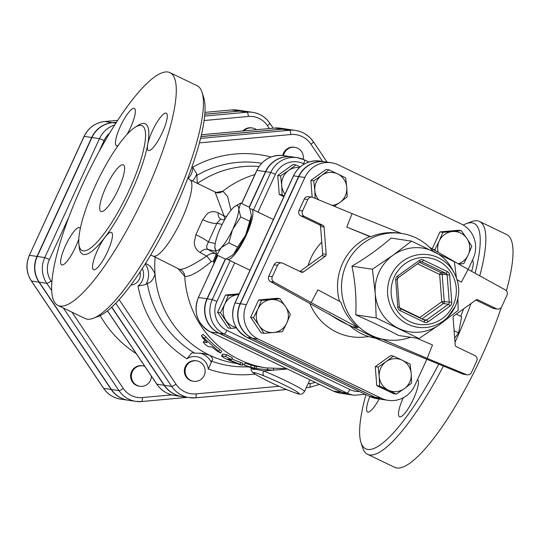 <?xml version="1.0" encoding="UTF-8"?>
<svg xmlns="http://www.w3.org/2000/svg" width="540" height="540" viewBox="0 0 540 540"><rect width="100%" height="100%" fill="white"/><g stroke="black" fill="none" stroke-linecap="round" stroke-linejoin="round"><path stroke-width="0.81" d="M93.413 318.242L98.564 316.265A125.037 29.376 -64.3 0 0 171.214 216.574A125.037 29.376 -64.3 0 0 203.708 97.571L202.041 92.32A129.168 30.348 115.7 0 1 168.467 215.251A129.168 30.348 115.7 0 1 93.413 318.242A129.168 30.348 115.7 0 1 85.145 318.512L57.983 305.458A129.168 30.348 115.7 0 1 82.62 184.37A129.168 30.348 115.7 0 1 169.931 72.63A129.168 30.348 115.7 0 1 141.311 202.196A129.168 30.348 115.7 0 1 57.983 305.458M179.294 269.244L153.083 256.055A42.37 9.956 -64.3 0 0 153.299 256.149A42.37 9.956 -64.3 0 0 180.252 222.521A42.37 9.956 -64.3 0 0 190.154 179.901L187.785 178.214M463.259 225.059A125.037 29.376 115.7 0 1 466.101 223.736A125.037 29.376 115.7 0 1 475.092 273.26M463.617 308.846A125.037 29.376 115.7 0 1 460.735 316.271M438.777 364.108A125.037 29.376 115.7 0 1 360.95 442.429A125.037 29.376 115.7 0 1 365.945 394.619M379.148 398.993A20.669 4.853 115.7 0 1 367.605 412A20.669 4.853 115.7 0 1 369.873 396.502M417.528 379.566A20.669 4.853 115.7 0 1 413.06 399.782A20.669 4.853 115.7 0 1 399.857 416.867A20.669 4.853 115.7 0 1 399.512 416.759A20.669 4.853 115.7 0 1 403.286 397.757M472.351 260.368A20.669 4.853 115.7 0 1 471.596 271.337M169.931 72.63L197.087 85.691A129.168 30.348 115.7 0 1 202.041 92.32M95.35 185.666A69.235 16.268 -64.3 0 0 80.858 249.581A69.235 16.268 -64.3 0 0 126.806 195.224A69.235 16.268 -64.3 0 0 140.569 125.388A69.235 16.268 -64.3 0 0 95.35 185.666M127.13 134.264A20.669 4.853 -64.3 0 0 134.365 108.439A20.669 4.853 -64.3 0 0 120.4 126.32A20.669 4.853 -64.3 0 0 116.458 145.692A20.669 4.853 -64.3 0 0 118.139 145.489M80.298 228.569A20.669 4.853 -64.3 0 0 79.549 227.637A20.669 4.853 -64.3 0 0 65.576 245.511A20.669 4.853 -64.3 0 0 61.634 264.89A20.669 4.853 -64.3 0 0 78.82 238.876M97.483 250.276A20.669 4.853 -64.3 0 0 93.548 269.649A20.669 4.853 -64.3 0 0 106.88 253.125A20.669 4.853 -64.3 0 0 111.456 232.396A20.669 4.853 -64.3 0 0 97.483 250.276M152.307 131.078A20.669 4.853 -64.3 0 0 148.372 150.451A20.669 4.853 -64.3 0 0 161.703 133.934A20.669 4.853 -64.3 0 0 166.28 113.204A20.669 4.853 -64.3 0 0 152.307 131.078M105.881 187.238A25.832 6.068 115.7 0 1 123.343 164.889A25.832 6.068 115.7 0 1 117.619 190.802A25.832 6.068 115.7 0 1 100.953 211.457A25.832 6.068 115.7 0 1 105.881 187.238M360.95 442.429L362.624 447.68A129.168 30.348 -64.3 0 0 367.571 454.309A129.168 30.348 -64.3 0 0 443.414 366.026M455.004 342.32A129.168 30.348 -64.3 0 0 470.934 303.588M479.763 275.839A129.168 30.348 -64.3 0 0 479.52 221.488A129.168 30.348 -64.3 0 0 471.245 221.758L466.101 223.736M367.571 454.309L394.733 467.37A129.168 30.348 -64.3 0 0 501.296 307.422M506.392 290.831A129.168 30.348 -64.3 0 0 506.675 234.542L479.52 221.488M243.783 130.883A10.334 10.017 -81.5 0 1 256.568 129.715M242.838 130.964A10.334 10.017 -81.5 0 1 251.559 127.872L252.308 127.98M151.403 376.184A10.334 10.017 -81.5 0 1 139.853 386.289A10.334 10.017 -81.5 0 1 132.327 371.716A10.334 10.017 -81.5 0 1 144.767 366.316M139.853 386.289L139.104 386.181A10.334 10.017 -81.5 0 1 131.578 371.608A10.334 10.017 -81.5 0 1 142.155 365.735L142.904 365.85M111.2 389.495L103.68 388.368A25.852 25.063 -81.5 0 0 120.521 399.094L128.041 400.214A25.852 25.063 98.5 0 1 111.2 389.495L38.988 282.157A25.852 25.063 98.5 0 1 36.997 256.426L91.699 137.491A25.852 25.063 98.5 0 1 112.354 122.647L116.411 122.276M204.782 114.203L239.267 111.051L231.748 109.931A4.131 0.986 -95.2 0 0 231.687 109.931A4.131 0.986 -95.2 0 0 231.633 109.937M245.201 111.233A25.852 25.063 98.5 0 0 245.072 111.213A25.852 25.063 98.5 0 0 239.267 111.051M282.737 155.52A10.334 10.017 -81.5 0 1 294.098 147.224L294.847 147.339A10.334 10.017 -81.5 0 1 303.19 159.314M193.59 381.294L192.841 381.186A10.334 10.017 -81.5 0 1 193.57 360.68A10.334 10.017 -81.5 0 1 195.892 360.74L196.641 360.855A10.334 10.017 -81.5 0 1 205.025 372.553A10.334 10.017 -81.5 0 1 185.099 370.791A10.334 10.017 -81.5 0 1 196.641 360.855M174.562 395.462A27.149 26.318 -81.5 0 1 156.877 384.197A4.131 0.695 146.1 0 1 156.749 384.129C161.136 390.433 167.076 394.207 174.562 395.462L181.838 396.542A27.149 26.318 98.5 0 1 164.147 385.283L111.652 307.247M288.178 129.344A27.149 26.318 98.5 0 0 288.05 129.323A27.149 26.318 98.5 0 0 281.954 129.148L274.685 128.061A27.149 26.318 -81.5 0 1 280.78 128.237L288.05 129.323M200.995 136.546L281.954 129.148M171.767 394.882L142.304 397.575A21.715 21.053 -81.5 0 1 123.275 388.429A4.131 0.695 146.1 0 1 118.969 390.65A25.852 25.063 98.5 0 0 135.81 401.375L128.291 400.255A25.852 25.063 -81.5 0 1 111.449 389.529L39.238 282.191A25.852 25.063 -81.5 0 1 37.247 256.459L91.955 137.531A25.852 25.063 -81.5 0 1 112.603 122.688L116.37 122.344M204.079 120.521L248.36 116.478A4.131 0.986 -95.2 0 0 247.043 112.212L239.517 111.092L204.782 114.264M239.517 111.092A25.852 25.063 -81.5 0 1 245.322 111.254L252.841 112.374A25.852 25.063 98.5 0 0 247.043 112.212L204.613 116.087M140.008 272.066A10.334 10.017 -81.5 0 1 130.936 285.026M283.493 155.621A10.334 10.017 -81.5 0 1 294.847 147.339M200.975 136.607L282.204 129.188A27.149 26.318 -81.5 0 1 288.306 129.357L295.576 130.444A27.149 26.318 98.5 0 0 289.481 130.268L200.543 138.395M115.729 303.257L171.673 386.404A27.149 26.318 98.5 0 0 189.358 397.663L182.088 396.583A27.149 26.318 -81.5 0 1 164.396 385.317L111.794 307.118M427.174 358.378L466.317 374.571L462.807 374.045L375.489 338.195L382.252 339.201L427.174 358.378L432.5 344.952L416.59 338.162M429.516 247.306L468.092 269.399L505.258 289.899A4.131 4.01 -81.5 0 1 506.966 295.286L501.701 306.727A4.131 4.01 -81.5 0 1 496.361 308.732L477.88 299.842A2.066 2.005 98.5 0 0 475.882 300.024L453.958 315.785A2.066 2.005 98.5 0 0 453.094 317.662L455.207 344.979A2.066 2.005 98.5 0 0 456.347 346.667L474.822 355.55A4.131 4.01 -81.5 0 1 476.719 361.037L471.461 372.479A4.131 4.01 -81.5 0 1 466.317 374.571M468.092 269.399L461.383 282.163L457.096 279.794M325.276 161.852A25.954 25.164 98.5 0 0 325.154 161.831A25.954 25.164 98.5 0 0 298.586 176.573L240.111 303.709A25.954 25.164 98.5 0 0 252.025 338.168L374.922 397.258A25.954 25.164 98.5 0 0 381.915 399.404A25.954 25.164 98.5 0 0 382.043 399.425M375.172 397.298L381.193 398.196A25.954 25.164 98.5 0 0 388.186 400.343L382.165 399.445A25.954 25.164 -81.5 0 1 375.172 397.298L252.275 338.202A25.954 25.164 -81.5 0 1 240.361 303.75L246.375 304.648L304.857 177.505A25.954 25.164 98.5 0 1 331.418 162.769A25.954 25.164 98.5 0 1 338.411 164.916L461.308 224.006A25.954 25.164 98.5 0 1 473.229 258.464L468.173 269.447M426.897 359.195L414.747 385.601A25.954 25.164 98.5 0 1 388.186 400.343M331.418 162.769L325.404 161.872A25.954 25.164 -81.5 0 0 298.836 176.607L240.361 303.75M283.851 196.681L279.241 194.468L277.769 175.46L293.024 164.498L295.88 164.923L300.173 166.9M236.446 327.935L230.911 328.367L228.062 327.942L217.559 312.329L225.511 295.029L239.193 293.78M292.181 156.917A25.954 25.164 98.5 0 0 292.059 156.897A25.954 25.164 98.5 0 0 265.491 171.639L249.156 207.157M333.18 390.987A4.131 0.972 -64.3 0 0 333.234 391.027A4.131 0.972 -64.3 0 0 333.308 391.048L210.404 331.958A25.954 25.164 -81.5 0 1 198.491 297.506L207.016 298.775L225.295 259.038M207.016 298.775A25.954 25.164 98.5 0 0 218.929 333.234L341.827 392.324A25.954 25.164 98.5 0 0 348.82 394.47A25.954 25.164 98.5 0 0 348.948 394.49M309.899 379.809L304.499 391.554A28.937 2.038 -155.3 0 0 291.006 383.36A28.937 2.038 -155.3 0 0 263.648 370.94L287.415 368.995M475.868 300.038L492.851 308.205A4.131 4.01 98.5 0 0 493.965 308.549L497.475 309.069M462.807 374.045A4.131 4.01 98.5 0 0 463.718 374.301L467.228 374.821M410.515 337.257A53.737 52.09 -81.5 0 1 385.722 339.748A53.737 52.09 -81.5 0 1 342.124 278.917A53.737 52.09 -81.5 0 1 401.578 233.456A53.737 52.09 -81.5 0 1 433.195 251.249M382.252 339.201L385.722 339.748M401.578 233.456L399.735 233.185C389.745 231.755 380.113 232.936 370.838 236.722L369.745 236.554A53.737 52.09 98.5 0 0 339.559 301.381M358.209 327.645L311.175 302.609L317.891 289.845L340.794 302.042C344.149 312.201 349.947 320.733 358.209 327.645L351.425 326.572M351.108 326.342A53.737 52.09 98.5 0 0 351.445 326.632L270.506 281.583L274.016 282.11A4.131 4.01 -81.5 0 1 272.309 276.723L277.574 265.288A4.131 4.01 -81.5 0 1 282.913 263.284L301.394 272.167A2.066 2.005 98.5 0 0 303.392 271.985L325.316 256.223A2.066 2.005 98.5 0 0 326.18 254.347L322.67 253.827A2.066 2.005 -81.5 0 1 321.806 255.697L299.896 271.445M281.799 262.94L278.289 262.413A4.131 4.01 98.5 0 0 274.064 264.762L268.799 276.197A4.131 4.01 98.5 0 0 270.506 281.583M322.67 253.827L320.558 226.51L324.068 227.029A2.066 2.005 98.5 0 0 322.927 225.342L319.417 224.816A2.066 2.005 -81.5 0 1 320.558 226.51M319.417 224.816L300.942 215.933L304.452 216.459A4.131 4.01 -81.5 0 1 302.555 210.971L299.045 210.445A4.131 4.01 98.5 0 0 300.942 215.933M299.045 210.445L304.304 199.01L307.814 199.53L302.555 210.971M307.814 199.53A4.131 4.01 -81.5 0 1 312.046 197.188L308.536 196.661A4.131 4.01 98.5 0 0 304.304 199.01M457.886 298.478L458.15 310.439L439.526 324.621A42.37 41.074 98.5 0 0 444.494 320.429L447.606 317.358A36.666 35.545 98.5 0 0 455.247 306.443A36.666 35.545 98.5 0 0 454.228 272.93A36.666 35.545 98.5 0 0 403.319 260.752A36.666 35.545 98.5 0 0 395.354 314.152A36.666 35.545 98.5 0 0 447.606 317.358L455.254 306.437C460.154 295.056 459.817 283.885 454.228 272.93L452.149 269.089A42.37 41.074 98.5 0 0 433.87 251.573A42.37 41.074 98.5 0 0 392.904 255.319A42.37 41.074 98.5 0 0 375.239 293.713A42.37 41.074 98.5 0 0 398.554 328.367A42.37 41.074 98.5 0 0 439.526 324.621L419.06 338.533L376.205 317.925L375.239 293.713L372.438 269.224L392.904 255.319L411.527 241.13L454.383 261.738L456.415 277.763M411.527 241.13L391.048 238.079C380.16 247.766 367.132 257.128 351.959 266.173C355.361 282.724 356.616 298.957 355.725 314.867L376.205 317.925M355.725 314.867C372.155 322.056 386.444 328.928 398.581 335.475L419.06 338.533M351.959 266.173L372.438 269.224M324.068 227.029L326.18 254.347M304.452 216.459L322.927 225.342M311.175 302.609L274.016 282.11M369.745 236.554L346.775 227.056L352.1 213.631L312.957 197.438A4.131 4.01 -81.5 0 0 312.046 197.188M457.063 279.686L461.383 282.163M370.838 236.722L346.775 227.056M401.402 233.429L352.1 213.631M285.532 306.565L290.425 314.321L286.808 323.021A16.531 16.031 98.5 0 0 285.532 306.565A16.531 16.031 98.5 0 0 271.046 299.599L279.923 298.701L285.532 306.565M282.467 331.621L273.598 332.519A16.531 16.031 98.5 0 0 286.808 323.021L282.467 331.621M264.006 333.308L259.112 325.553A16.531 16.031 98.5 0 0 273.598 332.519L264.006 333.308L261.158 332.883L250.648 317.264L258.606 299.963L261.461 300.389L271.046 299.599A16.531 16.031 98.5 0 0 257.837 309.096L261.461 300.389M253.503 317.689L257.837 309.096A16.531 16.031 98.5 0 0 259.112 325.553L253.503 317.689L250.648 317.264M332.134 205.369A16.531 16.031 98.5 0 0 339.896 202.439L334.334 206.28M315.171 198.356L314.813 190.377A16.531 16.031 98.5 0 0 318.62 199.78M346.788 187.454L347.166 196.904L339.896 202.439A16.531 16.031 98.5 0 0 346.788 187.454A16.531 16.031 98.5 0 0 337.689 173.934L345.695 177.903L346.788 187.454M313.72 180.826L321.705 175.392A16.531 16.031 98.5 0 0 314.813 190.377L313.72 180.826L310.865 180.4L326.12 169.432L328.975 169.857L337.689 173.934A16.531 16.031 98.5 0 0 321.705 175.392L328.975 169.857M435.827 250.918L434.876 249.642L439.216 241.043A16.531 16.031 98.5 0 0 438.163 252.254M442.834 232.342L452.425 231.552A16.531 16.031 98.5 0 0 439.216 241.043L442.834 232.342L439.985 231.917L458.447 230.229L461.295 230.654L466.911 238.511A16.531 16.031 98.5 0 0 452.425 231.552L461.295 230.654M458.305 263.79A16.531 16.031 98.5 0 0 468.18 254.975L463.846 263.567L458.831 264.101M471.805 246.267L468.18 254.975A16.531 16.031 98.5 0 0 466.911 238.511L471.805 246.267M258.606 299.963L277.074 298.276L279.923 298.701M433.148 249.386L434.876 249.642M312.167 197.208L310.865 180.4M432.202 248.839L439.985 231.917M386.12 361.625L393.39 356.089L402.111 360.167A16.531 16.031 98.5 0 0 386.12 361.625A16.531 16.031 98.5 0 0 379.229 376.61L378.135 367.052L386.12 361.625M410.117 364.136L411.21 373.687A16.531 16.031 98.5 0 0 402.111 360.167L410.117 364.136M411.588 383.137L404.318 388.672A16.531 16.031 98.5 0 0 411.21 373.687L411.588 383.137M388.327 390.13L379.607 386.06L379.229 376.61A16.531 16.031 98.5 0 0 388.327 390.13A16.531 16.031 98.5 0 0 404.318 388.672L396.333 394.099L388.327 390.13M396.333 394.099L393.485 393.674L376.758 385.634L379.607 386.06M376.758 385.634L375.287 366.626L378.135 367.052M375.287 366.626L390.542 355.664L393.39 356.089M329.009 313.855A113.67 110.194 98.5 0 0 349.272 325.289M246.375 304.648A25.954 25.164 98.5 0 0 258.296 339.1L381.193 398.196M238.808 294.611A16.531 16.031 98.5 0 0 237.951 294.665A16.531 16.031 98.5 0 0 224.741 304.162A16.531 16.031 98.5 0 0 226.017 320.618A16.531 16.031 98.5 0 0 236.101 327.355M251.458 215.548L245.828 234.401A24.8 5.825 -64.3 0 0 251.458 215.548L249.494 207.32L240.692 203.087L238.781 209.453L240.739 216.952L232.524 229.675L228.805 242.892L221.198 247.685L216.83 254.968L214.873 247.469A24.8 5.825 -64.3 0 0 220.57 248.319M233.874 253.773L237.614 247.124L245.201 235.771A24.8 5.825 -64.3 0 1 233.874 253.773L231.674 255.744L225.632 259.2L216.83 254.968M231.829 255.629A24.8 5.825 -64.3 0 0 231.937 255.542A24.8 5.825 -64.3 0 0 233.24 254.414M250.155 208.987A27.898 6.554 115.7 0 1 251.586 209.041A27.898 6.554 115.7 0 1 246.119 235.528A27.898 6.554 115.7 0 1 228.197 259.49A27.898 6.554 115.7 0 1 227.407 259.335A27.898 6.554 115.7 0 1 226.712 258.701M245.828 234.401L245.201 235.771M237.614 247.124L228.805 242.892M249.548 221.184L240.739 216.952M238.781 208.724A24.8 5.825 -64.3 0 0 234.387 206.739A24.8 5.825 -64.3 0 0 233.084 207.873L232.45 208.507A24.8 5.825 -64.3 0 0 221.123 226.517L220.496 227.88A24.8 5.825 -64.3 0 0 214.866 246.74L214.873 247.469M221.198 247.685A24.8 5.825 -64.3 0 0 232.524 229.675M234.495 206.658L240.692 203.087M233.152 228.312A24.8 5.825 -64.3 0 0 238.781 209.453M454.106 330.75L458.622 332.924L461.619 316.697L456.266 314.125M454.68 338.121L458.622 332.924M230.911 328.367L220.408 312.755L224.741 304.162L228.366 295.454L238.822 294.584M284.222 195.865L282.096 194.893L281.718 185.443A16.531 16.031 98.5 0 0 284.999 194.184M280.625 175.885L288.61 170.458A16.531 16.031 98.5 0 0 281.718 185.443L280.625 175.885L277.769 175.46M299.45 167.542A16.531 16.031 98.5 0 0 288.61 170.458L295.88 164.923M225.511 295.029L228.366 295.454M217.559 312.329L220.408 312.755M279.241 194.468L282.096 194.893M249.372 207.259L265.741 171.673A25.954 25.164 -81.5 0 1 292.309 156.931L297.324 157.68A25.954 25.164 98.5 0 0 270.756 172.422L275.38 174.312A21.823 21.155 -81.5 0 1 303.595 163.728L304.25 164.045M225.511 259.139L207.266 298.816L212.281 299.565A25.954 25.164 98.5 0 0 224.195 334.017L347.092 393.107A4.131 0.972 -64.3 0 0 349.819 389.509L226.922 330.419A21.823 21.155 -81.5 0 1 216.904 301.455L234.671 262.825M349.07 394.511A25.954 25.164 -81.5 0 1 342.083 392.357L347.092 393.107A25.954 25.164 98.5 0 0 354.085 395.26L349.07 394.511M207.266 298.816A25.954 25.164 -81.5 0 0 219.179 333.268L342.083 392.357M217.006 255.056L214.049 261.92L214.643 262.103M213.199 261.461A8.269 0.499 114.5 0 0 216.108 253.949C213.165 252.686 210.026 253.415 206.685 256.122A8.269 0.79 -127.4 0 1 211.268 261.637L213.199 261.461L214.049 261.92A76.883 74.534 98.5 0 0 213.833 263.864M216.486 254.117L207.913 249.466C206.226 247.968 206.401 245.484 208.44 242.008L216.925 223.25A10.334 2.788 20.7 0 1 202.77 219.564L195.885 234.725L194.204 242.595C194.576 247.097 196.54 250.391 200.104 252.497L206.685 256.122C193.037 265.052 184.16 269.474 180.07 269.393L179.294 269.237M215.224 243.56L208.44 242.008A10.334 0.986 27.9 0 0 195.885 234.725M177.795 268.4L184.748 276.385C189.722 277.02 198.558 272.106 211.268 261.637M230.911 210.263L227.61 196.506L222.872 191.174L215.764 192.53M259.051 166.469A99.205 96.174 98.5 0 0 197.519 183.404M155.162 257.06A99.205 96.174 98.5 0 0 155.054 274.091A99.205 96.174 98.5 0 0 209.642 355.226A99.205 96.174 98.5 0 0 236.358 363.44L236.399 363.447M226.706 354.652L232.429 357.784L231.518 359.633L225.679 356.434L221.603 355.894L222.629 354.112L226.706 354.652L225.679 356.434M231.883 358.898A99.205 96.174 98.5 0 0 240.631 362.441L242.98 363.326L242.379 365.303L228.467 359.532L227.806 359.107L231.41 359.647M201.4 335.738L202.912 334.382L205.963 336.926A99.205 96.174 98.5 0 0 219.827 349.596L221.751 351.344L220.617 353.059L217.033 351.034L212.126 347.105L208.265 346.531C205.565 344.939 203.938 343.454 203.391 342.077L207.252 342.65L202.885 338.101L201.4 335.738L220.617 353.059M204.647 340.706L205.254 340.639M180.07 269.393A8.269 8.019 -84.8 0 1 184.748 276.385A99.205 96.174 98.5 0 0 266.193 367.895L254.732 366.127L244.958 363.211L244.31 365.175L248.353 366.957L258.417 368.82L254.36 368.159L244.377 365.229M259.828 366.714L254.921 366.161M142.331 268.522A14.465 14.027 -81.5 0 1 138.017 286.058A110.686 107.305 98.5 0 0 186.935 358.769L191.794 352.924L203 353.444L209.642 355.226C212.969 358.108 213.523 360.052 211.302 361.064L211.349 362.327A18.603 18.029 98.5 0 0 199.894 353.079M145.523 263.507L145.78 263.675C149.344 264.654 152.435 268.124 155.054 274.091C153.333 279.74 150.748 282.798 147.299 283.277L145.8 284.56A18.603 18.029 98.5 0 0 145.28 263.891M138.017 286.058L145.8 284.56M264.006 375.901A24.8 1.748 24.7 0 1 295.832 391.068A24.8 1.748 24.7 0 1 287.125 389.772A24.8 1.748 24.7 0 1 256.129 374.726C251.181 371.48 253.807 371.871 264.006 375.901A4.131 2.396 111.8 0 1 263.648 370.94C251.323 368.354 248.258 367.895 254.455 369.569M186.935 358.769A14.465 14.027 -81.5 0 1 208.292 369.036L211.349 362.327M256.129 374.726A4.131 3.665 122.5 0 1 255.643 374.476A4.131 3.665 122.5 0 1 255.629 374.47A4.131 3.665 122.5 0 1 255.521 374.396M272.619 370.183L258.417 368.82M204.66 340.591L203.276 342.097L204.775 340.571M222.845 354.078L221.819 355.86C221.157 355.961 222.534 356.947 225.95 358.83L238.37 364.156C242.912 365.567 243.446 365.648 239.969 364.399L240.631 362.441M222.129 224.438L216.925 223.25L220.603 219.105L224.471 219.989M215.143 192.24L224.114 216.041A8.269 1.958 173.9 0 0 226.631 216.331M220.685 219.119A10.334 6.548 118 0 1 218.12 212.834L224.114 216.041L224.775 219.443M215.494 251.201L207.913 249.466A10.334 6.568 -62 0 0 200.104 252.497M218.12 212.834C214.38 211.046 210.803 211.295 207.387 213.563L202.77 219.564M192.47 180.968A18.603 18.029 98.5 0 0 196.756 173.765L192.679 167.225A14.465 14.027 -81.5 0 1 188.109 178.443M196.756 173.765L197.377 183.337M79.103 245.457A72.299 16.99 -64.3 0 0 131.497 191.66A72.299 16.99 -64.3 0 0 136.256 126.596M38.988 282.157L31.468 281.036L103.68 388.368A4.131 0.695 146.1 0 1 103.552 388.3A4.131 0.695 146.1 0 1 103.538 388.159M36.997 256.426L29.477 255.305A25.852 25.063 -81.5 0 0 31.468 281.036A4.131 0.695 146.1 0 1 31.34 280.969L103.552 388.3C107.73 394.308 113.386 397.899 120.521 399.094M91.699 137.491L84.179 136.37L29.342 255.319C25.569 264.256 26.231 272.808 31.34 280.969M112.354 122.647L104.834 121.527A25.852 25.063 -81.5 0 0 84.179 136.37L84.125 136.492M104.774 121.527L117.666 120.346L104.834 121.527A4.131 0.986 -95.2 0 0 104.774 121.527C95.297 122.722 88.391 127.676 84.044 136.384L29.342 255.319M237.553 110.093L231.687 109.931L204.91 112.374L231.748 109.931A25.852 25.063 -81.5 0 1 237.553 110.093L245.072 111.213M315.205 382.361A23.018 22.316 -81.5 0 1 310.061 383.468L308.138 383.643M306.268 387.713L309.373 387.43A4.131 0.986 -95.2 0 0 309.434 387.43A4.131 0.986 -95.2 0 0 310.061 383.468M199.388 142.884L290.797 134.534A23.018 22.316 -81.5 0 1 310.959 144.227L322.542 161.447M279.038 386.303L196.135 393.876A23.018 22.316 -81.5 0 1 175.972 384.176L119.104 299.639M270.959 157.025A110.686 107.305 98.5 0 0 192.679 167.225M208.292 369.036A110.686 107.305 98.5 0 0 255.008 374.065M248.36 116.478A21.715 21.053 -81.5 0 1 267.388 125.624L269.352 128.547M98.827 152.003L104.099 140.542A21.715 21.053 -81.5 0 1 109.613 133.157M51.874 282.292L51.064 281.09A21.715 21.053 -81.5 0 1 49.397 259.477L68.884 217.1M123.275 388.429L71.989 312.194M100.163 315.576A113.812 110.336 98.5 0 0 136.249 353.653M112.995 319.093A105.827 102.593 -81.5 0 1 111.544 316.933M187.353 397.366L141.676 401.537L135.81 401.375A25.852 25.063 98.5 0 0 141.615 401.537A4.131 0.986 -95.2 0 0 141.676 401.537A4.131 0.986 -95.2 0 0 142.304 397.575M51.064 281.09A4.131 0.695 146.1 0 1 46.764 283.311L51.725 290.696M63.416 308.07L118.969 390.65L111.449 389.529M141.73 401.531L187.326 397.359M49.397 259.477L44.773 257.58A25.852 25.063 98.5 0 0 46.764 283.311L39.238 282.191M104.099 140.542L99.475 138.652L44.773 257.58L37.247 256.459M114.71 124.929A25.852 25.063 98.5 0 0 99.475 138.652L91.955 137.531M273.193 128.196L269.811 123.167C265.633 117.16 259.976 113.569 252.841 112.374A25.852 25.063 98.5 0 1 269.683 123.1A4.131 0.695 146.1 0 1 269.811 123.167A4.131 0.695 146.1 0 1 267.388 125.624M107.453 310.858L156.749 384.129A4.131 0.695 146.1 0 1 156.735 383.987M164.147 385.283L156.877 384.197L107.507 310.81M274.57 128.075A4.131 0.986 84.8 0 1 274.631 128.061A4.131 0.986 84.8 0 1 274.685 128.061L201.407 134.757L274.631 128.061L280.78 128.237M115.837 123.167L112.603 122.688M257.992 212.119L275.38 174.312M359.519 391.527A21.823 21.155 -81.5 0 1 349.819 389.509M349.015 325.046L375.678 338.249A53.737 52.09 -81.5 0 1 349.137 325.121M453.188 305.255A33.629 32.596 -81.5 0 1 396.866 310.399A33.629 32.596 -81.5 0 1 421.146 257.621A33.629 32.596 -81.5 0 1 453.188 305.255M423.346 260.024A4.131 4.01 98.5 0 0 419.344 260.388L397.42 276.149A4.131 4.01 98.5 0 0 395.699 279.896L397.811 307.213A4.131 4.01 98.5 0 0 400.086 310.595L424.123 322.157A4.131 4.01 98.5 0 0 428.126 321.793L450.05 306.031A4.131 4.01 98.5 0 0 451.771 302.285L449.658 274.968A4.131 4.01 98.5 0 0 447.383 271.586L423.346 260.024A2.066 0.486 115.7 0 1 421.983 261.826L446.02 273.382A2.066 2.005 -81.5 0 1 447.161 275.076L449.273 302.393A2.066 2.005 -81.5 0 1 448.409 304.263L426.485 320.024A2.066 2.005 -81.5 0 1 424.548 320.234M424.123 322.157A2.066 0.486 -64.3 0 0 424.521 320.22A2.066 0.486 -64.3 0 0 424.487 320.207L400.505 308.678M423.056 319.511L426.485 320.024A2.066 0.371 54.3 0 1 428.126 321.793M397.811 307.213L399.37 306.983L400.478 308.657A2.066 0.486 115.7 0 0 400.444 308.651A2.066 2.005 -81.5 0 1 399.31 307.01M397.42 276.149A2.066 0.371 54.3 0 1 398.122 277.756A2.066 0.371 54.3 0 1 398.054 277.769A2.066 2.005 -81.5 0 0 397.19 279.639L399.31 306.956L397.197 279.693M425.041 320.375L400.478 308.657A2.066 0.486 115.7 0 1 400.086 310.595M450.05 306.031A2.066 0.371 -125.7 0 0 448.409 304.263L443.394 303.521A2.066 2.005 98.5 0 0 444.258 301.644L441.761 301.752A2.066 0.371 -125.7 0 0 443.394 303.521L421.909 318.965M449.658 274.968L442.145 274.327A2.066 2.005 98.5 0 0 441.005 272.632A2.066 0.486 -64.3 0 0 439.648 274.435L442.145 274.327L444.258 301.644L451.771 302.285M398.156 277.695L419.985 262.008A2.066 0.371 -125.7 0 0 420.053 261.995L398.122 277.756L397.258 279.659L395.699 279.896M419.58 262.332L441.005 272.632L446.02 273.382A2.066 0.486 -64.3 0 0 447.383 271.586M420.086 261.941A2.066 2.005 -81.5 0 1 421.983 261.826L420.863 261.657M421.423 261.65L420.053 261.995A2.066 0.371 -125.7 0 0 419.344 260.388M420.336 318.209A2.066 0.371 54.3 0 1 419.83 317.513A2.066 0.486 -64.3 0 0 419.668 317.885M417.535 263.803L439.648 274.435L441.761 301.752L419.83 317.513L399.593 307.78M303.392 271.985L299.943 271.465M321.806 255.697L325.316 256.223M476.746 299.673L477.88 299.842M496.361 308.732L492.851 308.205M274.064 264.762L277.574 265.288M272.309 276.723L268.799 276.197M321.773 242.224A55.802 54.095 98.5 0 0 308.084 265.565M309.731 303.224A55.802 54.095 98.5 0 0 368.489 336.515M252.275 338.202L258.296 339.1M298.836 176.607L304.857 177.505M226.922 330.419A4.131 0.972 115.7 0 1 224.195 334.017L219.179 333.268M216.904 301.455L212.281 299.565L230.168 260.665M308.88 162.014L304.385 159.853L297.324 157.68A25.954 25.164 98.5 0 1 304.31 159.833A4.131 0.972 115.7 0 1 304.385 159.853A4.131 0.972 115.7 0 1 303.595 163.728M308.867 162.02L304.439 159.894M265.741 171.673L270.756 172.422L253.49 209.959M369.785 396.448A4.131 0.972 -64.3 0 0 369.839 396.488L246.942 337.399A4.131 0.972 -64.3 0 0 247.01 337.419A25.954 25.164 -81.5 0 1 235.096 302.967L235.035 303.089M381.915 399.404L376.9 398.662L369.839 396.488A4.131 0.972 -64.3 0 0 369.907 396.509L247.01 337.419L252.025 338.168M240.111 303.709L235.096 302.967L293.517 175.946M376.9 398.662A25.954 25.164 -81.5 0 1 369.907 396.509L374.922 397.258M298.586 176.573L293.571 175.824A25.954 25.164 -81.5 0 1 320.139 161.082C308.097 160.016 299.194 164.936 293.436 175.838L234.961 302.981C229.736 317.858 233.732 329.332 246.942 337.399M241.697 203.566L256.966 170.363L265.491 171.639M217.728 255.4L198.356 297.52L217.829 255.447M241.589 203.519L256.831 170.377C262.589 159.476 271.492 154.555 283.534 155.628A25.954 25.164 -81.5 0 0 256.966 170.363L256.912 170.492M218.929 333.234L210.404 331.958A4.131 0.972 115.7 0 1 210.337 331.938C197.127 323.872 193.131 312.397 198.356 297.52L198.43 297.628M254.914 174.542A99.205 96.174 98.5 0 0 222.872 191.174A8.269 8.019 98.9 0 1 216.769 192.794L189.803 179.699M194.049 352.775A102.499 99.367 -81.5 0 1 147.299 283.277M247.961 366.822A102.499 99.367 -81.5 0 1 211.302 361.064M251.228 365.04L250.709 367.038M267.638 368.098L267.476 369.974M256.5 366.437L256.163 368.476M254.732 366.127L254.36 368.159M205.963 336.926L204.485 338.337M219.827 349.596L218.639 351.27M164.396 385.317L171.673 386.404A4.131 0.695 -33.9 0 0 175.972 384.176M286.504 389.529L195.514 397.838L189.358 397.663A27.149 26.318 98.5 0 0 195.453 397.838A4.131 0.986 -95.2 0 0 195.514 397.838A4.131 0.986 -95.2 0 0 196.135 393.876M290.797 134.534A4.131 0.986 -95.2 0 0 289.481 130.268L282.204 129.188M195.568 397.825L286.484 389.522M310.959 144.227A4.131 0.695 -33.9 0 0 313.389 141.77A4.131 0.695 -33.9 0 0 313.261 141.703A27.149 26.318 98.5 0 0 295.576 130.444C303.062 131.692 309.002 135.472 313.389 141.77L327.078 162.122M348.82 394.47L340.295 393.201A25.954 25.164 -81.5 0 1 333.308 391.048L341.827 392.324M196.931 175.365A102.499 99.367 -81.5 0 1 261.623 163.289M145.78 263.675A102.499 99.367 -81.5 0 1 145.793 263.075M153.299 256.149L150.599 255.17M306.261 387.72L309.434 387.43L319.457 384.406M365.344 394.328L354.085 395.26M325.154 161.831L320.139 161.082M273.355 219.51L251.586 209.041M250.034 270.209L227.407 259.335M242.656 364.385L244.485 364.655M251.1 367.612L251.168 368.57C250.628 370.406 252.119 372.377 255.65 374.476M255.629 374.47C261.954 378.29 270.932 382.752 282.562 387.855C293.409 392.405 299.153 394.47 299.795 394.058C301.279 394.598 302.852 393.761 304.499 391.554M273.469 368.206L273.409 370.271M210.337 331.938L333.234 391.027L340.295 393.201M292.059 156.897L283.534 155.628M217.121 192.841L216.769 192.794M266.193 367.895L286.808 368.705"/></g></svg>
